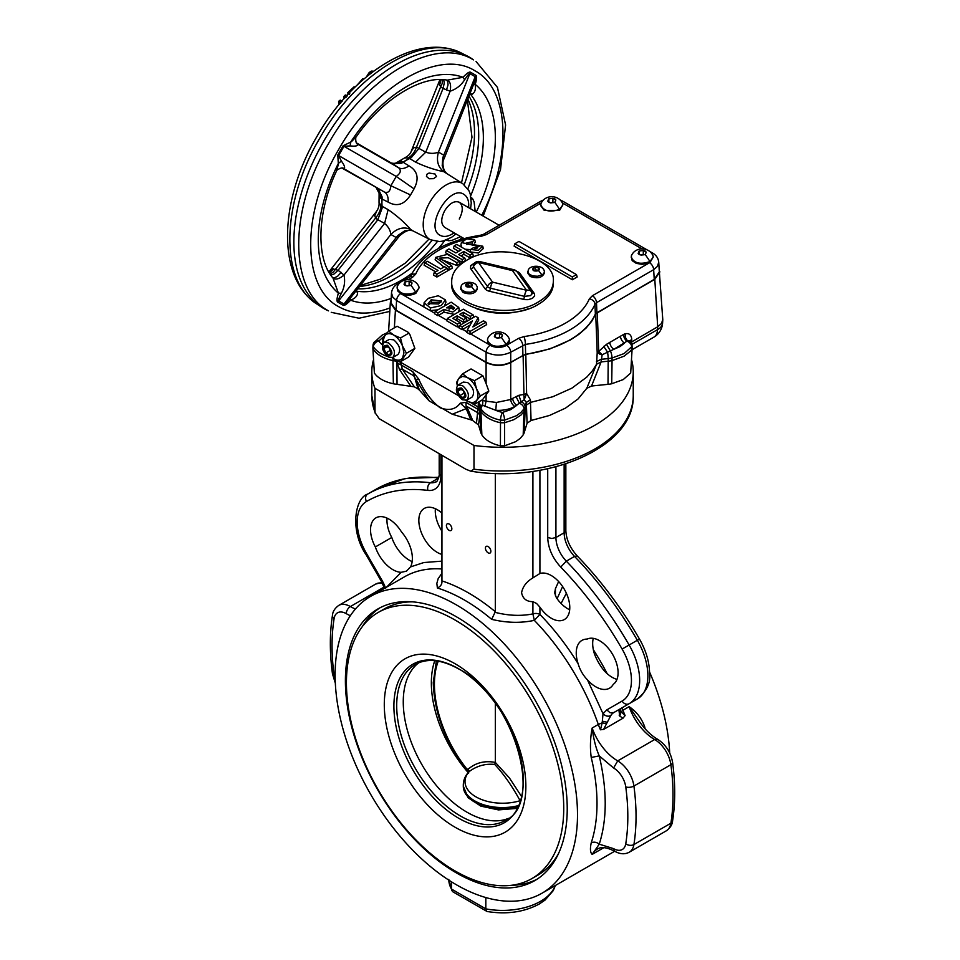 <?xml version="1.0" encoding="UTF-8"?>
<svg xmlns="http://www.w3.org/2000/svg" width="960" height="960" viewBox="0 0 960 960"><rect width="100%" height="100%" fill="white"/><g stroke="black" fill="none" stroke-linecap="round" stroke-linejoin="round"><path stroke-width="1.44" d="M431.184 299.808L428.124 303.624L438.528 303.984L441.612 300.996L431.184 299.808L431.544 302.388L428.832 304.704M428.376 298.296L438.288 295.728L445.452 299.916L441.168 305.58L430.38 307.98L424.116 302.712L428.376 298.296M445.452 299.916L445.956 302.244L444.408 306.072M437.928 309.816L430.248 310.632L423.816 306.912L424.116 302.712M461.448 387.96C455.616 388.08 455.616 391.56 461.448 398.4C467.28 398.28 467.28 394.812 461.448 387.96M462.396 399.744C456.336 394.404 454.884 389.52 458.04 385.092L462.396 385.524C468.456 390.864 469.908 395.748 466.752 400.176L462.396 399.744M453.3 309.372L451.08 308.04L449.016 309.228M440.904 302.208L431.544 302.388M470.16 325.032L462.144 329.712L462.144 326.868L459.684 325.452L475.584 316.272L478.152 317.748L472.872 326.952L483.48 320.832L485.952 322.248L470.04 331.428L467.388 329.904L472.512 320.88L462.144 326.868M485.952 322.248L486.672 324.624L470.04 334.272L466.8 332.388L467.388 329.904M562.86 204.864L559.62 210.324L544.32 210.492L540.78 205.812L540.948 203.748C544.704 194.292 558.936 194.412 562.692 203.748L562.86 204.864L559.62 209.376C549.924 212.64 543.648 211.128 540.78 204.864M541.248 202.932L486.468 234.564L481.044 236.328A89.436 51.636 0 0 0 469.104 238.56M464.22 239.796A89.436 51.636 0 0 0 415.716 274.056L412.644 277.176L408.06 279.828M419.076 287.88L415.848 293.328C410.988 295.656 405.996 295.764 400.848 293.664L397.548 290.796L397.176 286.764C400.92 277.296 415.164 277.416 418.908 286.764L419.076 287.88L415.848 292.38C406.152 295.644 399.876 294.144 397.008 287.88M454.416 314.364L443.88 312.192L437.892 315.708L437.892 312.864L435.264 311.352L451.164 302.172L458.748 307.416L459.252 309.744L458.4 312.06M459.636 325.608L457.38 326.952L446.712 320.796L447.444 318.384L463.356 309.204L473.04 314.796L473.76 317.172L470.328 319.152L463.26 315.072L462.18 315.696M463.26 315.072L463.26 312.276L459.768 314.304L466.32 318.084L467.04 320.46L463.644 322.416L457.092 318.636L455.196 319.728M478.152 317.748L478.74 320.04L475.716 325.32M509.46 340.056L509.016 342.78L506.784 345.156L518.592 338.34L524.016 336.576A5.808 1.14 81.9 0 1 525.408 344.412L510.732 352.2C502.524 356.004 494.316 356.004 486.096 352.2A5.808 3.36 -60 0 1 490.2 345.252L487.812 342.78L487.548 338.94C491.292 329.472 505.536 329.604 509.28 338.94L509.46 340.056L506.22 344.556C496.524 347.82 490.248 346.32 487.38 340.056M524.016 336.576A89.436 51.636 0 0 0 589.344 298.86L592.404 295.728L649.392 262.824L642.168 264.372L636.216 263.352L632.148 260.64L631.332 255.936C635.076 246.468 649.308 246.588 653.064 255.936L653.232 257.052L650.004 261.552C640.308 264.816 634.02 263.304 631.152 257.052M477.564 247.992L474.948 248.412M470.628 249.6L465.132 249.24M461.856 247.356L460.908 244.872L461.424 242.532L466.764 238.812L474.768 239.988L472.488 241.644L465.408 243.324L482.748 246.204L478.356 250.308L470.664 249.468L473.184 247.86L479.112 246.588L461.424 242.532M474.768 239.988L475.476 242.316L474.48 243.048M471.24 243.9L466.548 244.44M482.748 246.204L483.264 248.544L478.404 253.008L469.944 251.856L470.664 249.468M451.68 265.704L449.064 267.216L435.636 257.388L447.36 254.388L459.504 261.18L456.888 262.692L448.32 257.748L439.656 258.096L451.68 265.704L452.412 268.068L449.064 270L447.492 269.1M443.94 267.048L435.132 259.728L435.636 257.388M459.504 261.18L460.236 263.556L456.888 265.488L440.772 259.32M458.688 251.34L453.408 248.292L454.14 245.916L456.756 244.404L472.656 253.584L470.04 255.096L463.8 251.496L458.592 254.508L464.832 258.108L462.216 259.62L446.316 250.44L448.932 248.928L455.904 252.948L461.1 249.948L454.14 245.916M472.656 253.584L473.388 255.96L470.04 257.892L463.8 254.292L461.016 255.9M464.832 258.108L465.564 260.472L462.216 262.404L445.584 252.804L446.316 250.44M435.624 271.848L424.116 265.2L424.848 262.824L427.464 261.312L440.664 268.932L444.54 266.7L447.24 268.26L436.884 274.248L434.172 272.688L438.036 270.444L424.848 262.824M447.24 268.26L447.96 270.636L436.884 277.032L433.452 275.052L434.172 272.688M514.848 243.768L514.128 246.132L572.364 279.756L577.188 276.972L576.468 274.596L518.952 241.392L514.848 243.768L572.364 276.972L576.468 274.596M528.24 308.808C511.092 314.76 493.956 314.76 476.82 308.808M486.096 362.184L486.096 352.2L396.588 300.516L396 310.164L486.096 362.184C494.316 366.024 502.524 366.024 510.732 362.184L510.732 352.2A5.808 3.36 -120 0 0 506.64 345.252L506.22 345.504A11.04 6.372 180 0 1 490.2 345.252M410.496 385.704L399.516 369.576L397.44 363.684A5.808 3.504 178.8 0 1 400.548 364.62L412.884 371.736L418.776 379.164C423.972 391.176 431.076 400.716 440.064 407.772C448.92 411 455.652 409.452 460.284 403.128L465.924 402.36L466.188 408.648L452.268 414.216L429.108 400.848L413.616 375.684L402.372 369.192L414.384 386.844L397.044 384.336A21.984 12.696 0 0 1 393.336 383.76A32.16 18.564 180 0 1 374.376 373.056L372.888 348.204L374.376 373.056M527.076 423.24L526.332 402.444L524.208 399.756L514.836 406.452C509.484 409.404 503.124 410.688 495.768 410.292L482.616 405.264L480.24 405.288L479.76 415.908A5.808 5.28 8 0 0 477.912 412.8L466.656 406.308L472.764 420.552L478.5 424.968L480.876 432.732A21.984 12.696 180 0 0 481.86 434.88A32.16 18.564 0 0 0 500.424 445.824L500.496 422.748L504.552 422.748L504.636 445.824L515.712 441.648L520.188 438.408L523.188 434.88A21.984 12.696 180 0 0 524.184 432.732L527.076 423.24L531.06 420.492L549.48 415.464L565.44 408.156L578.088 398.94L586.788 388.308L591.552 386.016L608.004 384.336A21.984 12.696 180 0 0 611.712 383.76L623.196 379.596L630.684 373.056L632.16 348.204L630.684 373.056M460.284 403.128L466.188 408.648L470.808 419.82L472.764 420.552M412.884 371.736L418.14 389.016L414.384 386.844M418.776 379.164L415.752 379.524L419.4 390.144L429.108 400.848M586.788 388.308L596.544 364.272L597.204 352.812L606.492 344.316L623.568 334.452A11.484 6.852 -61.8 0 1 625.32 333.78C629.088 333.024 631.236 334.8 631.74 339.12L631.716 344.532M632.16 348.036L632.04 345.48A5.808 5.808 0 0 0 631.116 342.588L629.64 340.716L627.828 340.872A5.736 3.432 118.2 0 0 626.952 341.196L613.92 349.26L602.148 354.756L601.104 361.968L596.544 364.272M601.104 361.968L591.552 386.016M373.26 346.944L373.26 349.284A33.168 19.152 0 0 0 392.988 360.6L393.336 383.76M387.672 356.556A33.06 19.092 180 0 1 373.38 346.752L373.26 349.284M504.636 445.824L500.424 445.824M470.808 419.82L452.268 414.216M419.4 390.144L418.14 389.016M599.556 354.084A5.808 3.228 -118.2 0 1 598.896 351.516L602.148 354.756L597.204 352.812L595.716 314.124L591.732 321.252L586.116 328.008L578.976 334.26L570.444 339.9L549.852 348.948L525.816 354.492L526.62 393.552L530.4 399.816L531.06 420.492M530.448 401.232L530.496 402.396L526.428 405.072M596.52 364.308L592.344 370.884L586.776 377.124L571.884 388.164L552.756 396.756L530.556 402.384M524.532 397.404A5.808 3.48 -121.9 0 1 523.824 394.86L524.208 399.756L526.62 393.552L523.944 394.428L523.116 355.368L525.816 354.492M484.884 406.476L486.096 401.184L496.428 402.456L495.768 410.292A27.252 15.732 0 0 0 502.524 412.428A5.808 1.668 -77.8 0 0 500.496 420.144A33.06 19.092 180 0 1 481.008 408.804L480.912 411.36A33.168 19.152 0 0 0 500.496 422.748L500.496 420.144L504.564 420.144L504.552 422.748L513.852 419.688L520.98 415.068L524.136 411.36A23.004 13.284 180 0 0 525.18 409.116L525.072 406.572A22.896 13.212 180 0 1 524.04 408.804L520.896 412.488L516.456 415.704L504.564 420.144A5.808 1.668 -102.2 0 0 502.524 412.428L510.768 409.608L516.816 405.312A5.808 3.36 60 0 1 512.712 398.364L518.856 395.316L521.16 401.844A5.808 4.668 -163 0 1 525.072 406.572L526.332 402.444L530.4 399.816M457.296 385.692L456.672 382.248L458.712 378.564L462.468 376.392L466.272 377.088L474.456 380.664L482.892 375.792L486.096 383.568L486.096 362.52C494.316 366.36 502.524 366.36 510.732 362.52L523.116 355.368M496.428 402.456L510.732 399.504L512.712 398.364M514.836 406.452A5.808 3.36 60 0 1 510.732 399.504L510.732 362.52M476.52 422.724L478.164 407.028L479.868 409.116L479.88 406.248A5.808 3.276 2.3 0 0 478.272 404.46L478.896 402.204L480.24 405.288A5.808 4.668 -17 0 0 479.976 406.572A22.896 13.212 180 0 0 481.008 408.804A5.808 4.452 -32.2 0 1 482.616 405.264L482.88 400.5L486.096 401.184L486.096 394.8L482.52 399.72L474.456 404.376L466.02 400.476M478.272 404.46L478.164 407.028L472.284 403.632M458.28 395.544L400.488 362.184L402.372 369.192A5.808 2.616 145.8 0 0 399.516 369.576M457.452 385.536A14.52 8.388 60 0 1 458.712 378.564L462.6 373.812L471.036 368.94L482.892 375.792M486.096 362.52L395.424 310.164L394.356 327.828M388.656 331.128L393.672 335.076A14.52 8.388 -120 0 0 384.768 335.868L388.656 331.128L397.092 326.256L407.988 332.148L409.836 334.416L414.864 348.384L408.576 357.036L400.512 361.68L393.672 358.788A14.52 8.388 60 0 1 392.136 357.78M631.8 349.284L631.68 346.752L624.096 353.568L612.024 358.008L612.06 360.6L624.084 356.196L630.36 351.192L631.8 349.284L631.8 346.944M631.116 342.588A5.808 4.44 147 0 0 627.828 340.872A5.808 4.104 76.2 0 1 625.32 333.78M630.072 341.136L631.74 339.12M630.96 342.348L657.684 326.772L654.816 279.336L597.252 312.576L598.716 351.264M609.816 342.312A5.808 3.36 60 0 0 613.92 349.26L619.992 346.62L624.552 343.116A5.808 3.36 60 0 1 620.448 336.168M631.68 344.412L631.68 346.752A5.808 4.44 -147 0 0 626.952 341.196A5.808 3.528 62.9 0 1 623.568 334.452M408.948 333.096L400.512 337.968L393.672 335.076A14.52 8.388 60 0 1 402.564 346.14L403.932 352.86L402.564 357.996A14.52 8.388 60 0 1 393.672 358.788L392.088 357.792A33.06 19.092 180 0 1 392.076 357.792M383.508 342.84L383.484 339.504L384.768 335.868L382.728 339.552L383.352 343.008M384.096 342.396L389.304 339.384L393.672 339.816C399.72 345.156 401.172 350.052 398.028 354.48L392.808 357.492L388.452 357.06C382.392 351.72 380.94 346.824 384.096 342.396L388.452 342.828C394.512 348.168 395.964 353.064 392.808 357.492M396.876 360.36L396.864 361.2L400.488 362.184L406.44 353.256L414.864 348.384M400.512 337.968L402.564 346.14L406.44 353.256M466.08 400.464A14.52 8.388 -120 0 0 467.604 401.484L472.74 402.864L476.508 400.692L474.456 404.376M474.456 380.664L476.508 388.824L480.384 395.94L488.82 391.068L486.096 383.568M458.04 385.092L463.248 382.08L467.604 382.512C473.664 387.852 475.116 392.736 471.96 397.176L466.752 400.176M470.04 334.272L470.04 331.428M462.144 329.712L458.94 327.864L459.684 325.452M457.092 318.636L457.092 315.852L452.772 318.336L460.08 322.56L457.38 324.12L447.444 318.384M463.644 322.416L463.644 319.632L457.092 315.852M466.32 318.084L463.644 319.632M470.328 319.152L470.328 316.356L463.26 312.276M473.04 314.796L470.328 316.356M460.812 324.924L460.08 322.56M457.38 326.952L457.38 324.12M437.892 315.708L434.532 313.764L435.264 311.352M436.884 277.032L436.884 274.248M462.216 262.404L462.216 259.62M463.8 254.292L463.8 251.496M470.04 257.892L470.04 255.096M449.064 270L449.064 267.216M396 310.164L390.912 302.712L391.5 292.98L392.808 297.204L396.588 300.516A5.808 3.36 -60 0 1 400.68 293.568M472.584 244.428L472.488 241.644M592.404 295.728A5.808 3.36 60 0 1 596.508 302.676L594.972 304.248A95.244 54.984 180 0 1 525.408 344.412L525.612 354.276A95.652 55.224 0 0 0 595.356 314.016L654.24 279.336L653.652 269.688L596.508 302.676L596.88 312.456M572.364 279.756L572.364 276.972M458.748 307.416L452.784 312.072L443.88 309.408L437.892 312.864M451.08 305.244L446.58 307.848L454.56 308.112L451.08 305.244L451.08 308.04M443.88 312.192L443.88 309.408M653.232 257.052L650.004 262.5A11.04 6.372 180 0 1 649.56 262.74A5.808 3.36 60 0 1 653.652 269.688L657.432 266.364L658.74 262.152C658.236 258.072 656.136 255.012 652.452 252.972A5.808 3.36 -60 0 0 651.24 252.696M658.74 262.152L659.328 271.872L654.24 279.336M561.312 201.072A5.808 3.36 -60 0 1 562.932 201.288L560.472 200.1M542.328 201.072A5.808 3.36 -120 0 0 540.708 201.288L543.18 200.1M606.492 344.316L610.32 350.772A5.808 1.62 -101.9 0 1 612.024 358.008A22.896 13.212 180 0 1 608.172 358.596A5.808 0.828 -95.8 0 0 607.476 352.008L603.696 346.344M601.344 361.896L608.184 361.2L608.004 384.336M611.712 383.76L612.06 360.6A23.004 13.284 180 0 1 608.184 361.2L608.172 358.596L601.02 359.328L596.46 361.68M397.044 384.336L396.864 361.2A23.004 13.284 180 0 1 392.988 360.6L393.036 358.008M481.86 434.88L480.912 411.36A23.004 13.284 180 0 1 479.868 409.116L480.876 432.732M659.172 269.328L662.784 319.656L661.464 323.508L657.684 326.772L657.504 329.64A17.424 10.068 60 0 1 653.904 337.128A17.424 17.424 0 0 0 662.592 323.088A17.424 10.044 -176.5 0 1 657.504 329.64L631.896 344.424M462.6 373.812L467.604 377.76A14.52 8.388 60 0 1 476.508 388.824A14.52 8.388 60 0 1 476.508 400.692L480.384 395.94M524.184 432.732L525.18 409.116L526.38 405.168M387.504 345.276C381.672 345.384 381.672 348.864 387.504 355.704C393.336 355.596 393.336 352.116 387.504 345.276M385.728 345.912L389.28 347.964L391.056 352.548L389.28 355.08L385.728 353.016L383.952 348.432L385.728 345.912M459.672 388.596L463.224 390.648L465 395.232L463.224 397.764L459.672 395.712L457.884 391.128L459.672 388.596M390.24 350.412L385.728 353.016M387.024 346.656L383.952 348.432M464.184 393.108L459.672 395.712M460.968 389.352L457.884 391.128M553.356 281.124L553.356 283.488C553.152 291.54 548.196 298.464 538.476 304.248C509.352 322.968 449.34 308.616 451.692 283.488L451.692 281.124C451.896 273.06 456.864 266.148 466.584 260.364C495.696 241.644 555.708 255.996 553.356 281.124C553.152 289.176 548.196 296.088 538.476 301.872C509.352 320.592 449.34 306.252 451.692 281.124M477.264 287.604L477.264 289.14C475.116 293.844 470.4 294.96 463.128 292.524L460.704 289.14L461.208 285.948C463.224 281.1 474.744 281.076 476.748 285.948A8.28 4.776 180 0 1 477.264 287.604A8.28 4.776 180 0 1 474.84 290.976L470.592 292.284L465.816 292.02L462.096 290.256L460.704 287.604M544.344 271.56L544.344 273.096C542.196 277.8 537.492 278.916 530.22 276.48L527.796 273.096L528.3 269.904C530.316 265.056 541.824 265.032 543.84 269.904A8.28 4.776 180 0 1 544.344 271.56A8.28 4.776 180 0 1 541.92 274.932L537.684 276.24L532.908 275.976L529.188 274.212L527.796 271.56M465.744 284.724L466.608 286.596L469.848 287.1L472.224 285.732L471.348 283.86L468.108 283.356L465.744 284.724M532.836 268.68L533.7 270.552L536.94 271.056L539.316 269.688L538.44 267.816L535.2 267.312L532.836 268.68M471.192 286.32L468.108 285.852L466.776 286.62M468.108 285.852L468.108 283.356M471.348 286.224L471.348 283.86M538.284 270.276L535.2 269.808L533.856 270.576M535.2 269.808L535.2 267.312M538.44 270.18L538.44 267.816M456.888 265.488L456.888 262.692M400.14 282.432L397.788 283.8A5.808 3.36 60 0 1 399 283.536M510.732 362.184L525.612 354.276M499.764 337.752L497.076 337.98M409.392 285.576L406.704 285.792M643.536 254.736L640.848 254.964M553.164 202.56L550.476 202.788M495.456 334.08L494.364 336.408L497.328 338.124L501.384 337.5L502.464 335.16L499.5 333.444L495.456 334.08L495.456 337.044M499.5 337.596L499.5 333.444M405.084 281.892L403.992 284.232L406.956 285.948L411.012 285.324L412.092 282.984L409.128 281.268L405.084 281.892L405.084 284.856M409.128 285.42L409.128 281.268M639.228 251.064L638.148 253.404L641.112 255.12L645.156 254.484L646.248 252.156L643.284 250.44L639.228 251.064L639.228 254.028M643.284 254.592L643.284 250.44M548.856 198.888L547.776 201.228L550.74 202.944L554.784 202.308L555.876 199.968L552.9 198.264L548.856 198.888L548.856 201.852M552.9 202.416L552.9 198.264M486.096 394.8L488.82 391.068M659.904 271.872L654.816 279.336M391.056 300.156L390.336 302.712L395.424 310.164M595.716 314.124L597.252 312.576M376.512 211.392L328.836 271.992L332.892 268.944L338.112 270.24L377.772 219.828L375.6 217.992L374.772 215.808L376.512 211.392C378.504 208.524 379.344 205.524 379.032 202.38L380.844 205.284C380.928 209.388 379.188 213.624 375.6 217.992L333.432 271.908L330.156 274.164M357.444 143.94L358.068 144.372C357.912 145.956 355.272 146.472 350.172 145.896L343.968 146.28L338.616 155.544L341.388 161.112C344.436 165.24 345.312 167.772 344.004 168.708L343.32 168.384M342.048 168.12L384.612 192.156C388.272 193.248 390.36 191.1 390.876 185.724L410.532 194.952C404.34 204.66 396.876 207.036 388.128 202.092C388.44 197.22 387.264 193.908 384.612 192.156L343.608 168.504C342.444 166.464 335.616 170.472 336.504 171.024L338.376 164.244L337.764 155.052L343.116 145.788L351.384 141.72L356.316 136.704C383.388 97.764 422.976 75 447.264 80.16L463.008 77.292C466.8 73.26 469.296 71.58 470.508 72.24L475.86 75.324C477.036 76.044 476.832 79.044 475.236 84.348C475.98 89.4 474.888 92.724 471.948 94.332L470.028 93.828M356.58 142.968L392.388 163.644L401.448 163.272L403.416 162.192A34.86 20.124 -60 0 1 409.716 158.556L411.396 157.524L409.5 158.472L408.156 157.98C411.756 156 414.552 152.376 416.532 147.096L425.748 152.184C430.32 153.768 434.556 153.732 438.444 152.088C436.164 160.62 437.952 167.148 443.808 171.684C434.592 169.848 425.184 166.656 415.572 162.108L425.748 152.184L450.144 91.2L443.052 88.464L419.208 148.044M467.844 188.784A116.184 67.08 120 0 0 469.032 96.312M470.316 196.716L472.692 198.876L474.096 201.876L475.2 211.452M356.22 290.952L357.624 292.356C357.696 295.704 355.368 298.32 350.616 300.192C346.824 304.224 344.328 305.904 343.116 305.244L337.764 302.16C336.588 301.44 336.792 298.44 338.388 293.136L333.012 278.064C316.392 259.608 316.308 213.948 336.504 171.024M357.876 288.84A116.184 67.08 120 0 0 437.364 241.584M323.928 308.592A145.236 83.856 120 0 0 326.664 310.056L328.524 310.86C288.804 290.244 288.804 210.024 328.524 143.544C366.24 75.9 435.708 35.796 473.424 59.88L471.804 58.68A145.236 83.856 120 0 0 469.164 57.036A145.236 83.856 120 0 0 466.416 55.572A145.236 83.856 120 0 0 323.928 140.892A145.236 83.856 120 0 0 321.288 306.948A145.236 83.856 120 0 0 323.928 308.592M460.68 236.616L451.836 240.444L448.536 240.732L445.464 239.748M380.844 205.284L381.936 206.208L382.068 208.32L377.772 219.828M330.84 275.184L333.948 274.068L338.088 270.264L344.004 275.04C345.312 281.364 344.436 287.436 341.388 293.268C338.952 297.984 338.028 300.528 338.616 300.9L343.968 303.996C344.58 304.308 346.644 302.424 350.172 298.344L399.6 235.8L396.228 237.552L397.92 235.428L404.664 230.856L409.644 230.136L412.716 230.772L410.532 229.308C403.692 226.512 397.14 228.228 390.876 234.468C390.36 230.256 388.272 226.572 384.612 223.428L377.856 219.696M382.116 199.116L381.936 199.008A34.848 20.112 120 0 0 381.936 206.208L382.116 206.316A34.86 20.124 -60 0 1 382.128 199.08L382.068 196.824L381.936 199.008L380.844 198.3L379.608 191.712L377.112 188.364M381.936 206.208L388.128 209.64L384.612 223.428L344.004 275.04C339.36 278.952 335.736 280.008 333.12 278.22M390.576 162.78C393.36 163.62 395.472 163.524 396.9 162.468L401.316 161.148L409.032 165.888C404.964 168.588 401.52 169.236 398.676 167.808L392.772 163.848M409.68 158.568L409.5 158.472A34.848 20.112 120 0 0 403.26 162.072L403.452 162.168M471.948 198.06L471.204 199.308M448.152 239.232L447.456 240.492M443.964 158.964C441.924 161.652 443.088 170.736 446.196 172.872L444.084 170.496L442.2 165.828L442.8 157.704L443.796 155.172L443.964 158.964L473.4 84.9C475.188 79.8 475.776 77.064 475.2 76.692L469.848 73.596C469.236 73.284 467.496 75.36 464.616 79.824C461.1 85.368 456.276 89.16 450.144 91.2C451.212 85.224 450.312 81.552 447.456 80.196M456.012 233.916L451.608 237.288L443.04 241.044L439.596 241.56L430.428 239.76A32.388 18.696 -60 0 1 429.912 239.472A32.388 18.696 -60 0 1 429.912 202.08A32.388 18.696 -60 0 1 462.3 183.384A32.388 18.696 -60 0 1 462.804 183.684L443.808 171.684M411.276 151.176L413.592 147.852L416.532 147.096L440.64 86.844L439.188 83.856L439.932 79.596L411.276 151.176C410.568 153.696 408.384 155.928 404.736 157.86L408.156 157.98M464.616 79.824L463.008 77.292A125.22 72.3 120 0 0 350.616 142.188L350.172 145.896M446.592 80.052L447.756 81.684L448.056 84.864L446.46 90.096M443.688 79.716L444.276 82.968L443.052 88.464M473.4 84.9L475.236 84.348A125.22 72.3 120 0 1 476.256 212.064M442.464 79.644L442.152 83.616L440.64 86.844L443.04 88.5M470.22 93.336L471.948 94.332M441.024 79.596L439.596 85.332M470.076 93.708L470.316 93.96A116.52 67.272 120 0 1 470.7 195.792M411.396 157.524L419.136 148.2M415.572 162.108L409.716 158.556M409.032 165.888C417.684 170.988 419.364 178.644 414.048 188.856L396.228 176.448C400.632 173.316 401.448 170.436 398.676 167.808L357.684 144.132C355.26 144.084 355.452 135.852 356.316 136.704M414.048 188.856L410.532 194.952M341.388 161.112L338.388 163.356A125.22 72.3 120 0 0 338.388 293.136L341.388 293.268M403.26 162.072L401.448 163.272M402.108 161.472L395.784 163.704L391.644 163.212M380.844 198.3L379.272 196.272L379.104 193.296L376.212 187.656M382.068 196.824L378.228 189.024M388.128 202.092L382.116 199.08M350.172 298.344L350.616 300.192A125.22 72.3 -60 0 0 391.164 298.404M357.624 292.356L355.896 291.36M411.864 273.384A116.52 67.272 120 0 1 356.484 291.132L356.136 291.048M341.208 272.4L337.476 276.396L334.572 277.728L332.58 277.548M329.4 272.952L333.648 268.836M388.128 209.64C396.876 215.7 404.34 222.252 410.532 229.308M382.068 208.32L382.116 206.352M366.42 76.86L369.192 72.504L371.376 71.1L373.644 71.196L371.616 71.124L369.444 72.528L366.732 76.608M435.048 174.024L429.072 173.04L427.008 174.204L426.468 176.436L429.216 178.764L433.548 178.668L436.464 176.556L435.048 174.024M464.064 238.572L444.732 227.412C440.76 224.112 440.76 218.532 444.732 210.636C449.58 203.244 454.416 200.448 459.264 202.248C463.236 205.548 463.236 211.14 459.264 219.024M363.78 79.104L363.024 78.744L363.936 78.96M363.024 78.744L357.456 84.792M357.3 84.936L362.76 78.912M366.588 76.728L370.416 71.748M345.396 680.748A156.852 90.564 -120 0 0 413.868 838.608A156.852 90.564 -120 0 0 534.744 880.632A156.852 90.564 -120 0 0 567.228 808.824A156.852 90.564 -120 0 0 498.756 650.976A156.852 90.564 -120 0 0 377.88 608.952A156.852 90.564 -120 0 0 345.396 680.748M537.012 879.24A156.852 90.564 60 0 1 511.452 885.3M473.988 445.476L473.988 469.2L470.772 471.168L465.816 469.224L379.212 418.692L375.012 412.608L374.964 388.32L473.988 445.476A130.716 75.468 0 0 0 633.24 371.832A130.716 75.468 0 0 0 631.62 360M435.372 508.74A26.148 15.096 -120 0 0 435.276 510.924A26.148 15.096 -120 0 0 441.528 530.544M441.528 554.304A26.148 15.096 60 0 1 418.836 520.416A26.148 15.096 60 0 1 424.248 508.452A26.148 15.096 60 0 1 441.528 512.724M401.46 531.876A27.6 15.936 60 0 1 410.376 547.32A27.6 15.936 60 0 1 410.52 566.904L406.44 571.164L401.16 572.316A27.6 15.936 60 0 1 375.348 546.948A26.148 15.096 60 0 1 375.948 517.836A26.148 15.096 60 0 1 401.46 531.876M578.244 644.232A27.6 15.936 60 0 1 581.964 640.38A27.6 15.936 60 0 1 587.16 639.084A26.148 15.096 60 0 1 612.672 654.504A26.148 15.096 60 0 1 613.272 684.324A27.6 15.936 60 0 1 609.552 688.176A27.6 15.936 60 0 1 587.472 679.884C583.032 675.264 579.912 669.852 578.1 663.66A27.6 15.936 60 0 1 578.244 644.232M532.908 577.884L539.916 573.504A26.148 15.096 60 0 1 559.404 582.384A26.148 15.096 60 0 1 569.784 607.56A26.148 15.096 60 0 1 564.372 619.536A26.148 15.096 60 0 1 539.916 607.14L536.568 603.468L532.908 601.68C526.536 601.656 522.756 598.656 521.58 592.704C522.756 586.596 526.536 581.652 532.908 577.884L532.908 471.372M490.872 551.28A3.852 2.22 60 0 1 490.068 553.044A3.852 2.22 60 0 1 487.104 552.012A3.852 2.22 60 0 1 485.424 548.148A3.852 2.22 60 0 1 486.228 546.384A3.852 2.22 60 0 1 489.192 547.416A3.852 2.22 60 0 1 490.872 551.28M451.848 528.756A3.852 2.22 60 0 1 451.044 530.52A3.852 2.22 60 0 1 448.08 529.488A3.852 2.22 60 0 1 446.4 525.612A3.852 2.22 60 0 1 447.204 523.848A3.852 2.22 60 0 1 450.168 524.88A3.852 2.22 60 0 1 451.848 528.756M558.636 581.532L555.42 588.696L554.7 593.004L556.344 597.648A26.148 15.096 -120 0 0 569.676 609.756M554.64 592.008L554.7 593.004M441.528 573.78L438.132 578.76L436.848 583.38L437.376 588A171.384 98.952 60 0 1 464.532 600.108A171.384 98.952 60 0 1 491.676 619.344L495.312 611.724A177.192 102.3 -120 0 0 468.636 593.004A177.192 102.3 -120 0 0 441.948 580.908L441.948 455.448M385.464 587.808A29.052 16.776 -120 0 0 381.816 579.984L366.504 553.464A45.024 25.992 60 0 1 366.504 501.48A255.612 147.576 60 0 1 427.908 490.392A29.052 16.776 -120 0 0 440.904 475.836A5.808 3.36 0 0 1 439.2 473.472L439.2 453.864M565.848 463.836L565.848 530.388L564.144 532.764A23.232 13.416 -120 0 0 574.536 556.416L577.2 555.912C569.988 547.86 566.196 539.352 565.848 530.388M591.228 842.844C589.944 848.784 590.256 852.636 592.164 854.4L599.244 844.176C607.2 819.348 607.2 789.912 599.244 755.892L591.228 757.452A171.384 98.952 60 0 1 597.012 803.484A171.384 98.952 60 0 1 591.228 842.844C593.952 841.632 596.628 842.076 599.244 844.176L613.596 848.64L614.796 851.304C620.136 854.256 624.984 854.532 629.328 852.168A23.232 13.416 -120 0 0 633.912 844.56A5.808 3.864 -170.9 0 1 625.752 843.792A17.424 10.068 60 0 1 613.596 848.64M577.5 814.752A171.384 98.952 60 0 1 542.004 893.208A171.384 98.952 60 0 1 409.932 847.296A171.384 98.952 60 0 1 335.124 674.82A171.384 98.952 60 0 1 370.62 596.364A171.384 98.952 60 0 1 502.692 642.288A171.384 98.952 60 0 1 577.5 814.752M669.708 753.036A171.384 98.952 -120 0 0 649.56 671.988M561.072 603.48L566.376 593.244M645.156 728.868A171.384 98.952 -120 0 0 644.628 726.624C641.508 718.14 636.348 711.492 629.136 706.668L639.756 722.004M555.408 885.468L553.272 890.604L545.076 900.06L539.316 903.984C524.064 912.156 506.652 914.664 487.08 911.496L452.94 891.852L451.452 889.032L451.452 881.796M469.452 771.312L468.744 771.948A5.808 4.188 -137.4 0 0 468.732 771.96A5.808 4.188 -137.4 0 1 469.38 771.42C477 765.828 485.448 763.5 494.736 764.436C503.688 774.024 512.136 786.12 520.104 800.7A37.512 21.66 180 0 1 476.004 796.884A37.512 21.66 180 0 1 469.38 771.42L467.868 768.996L468.648 772.056M468.624 772.764L467.868 770.28A89.28 49.512 61.9 0 1 434.424 684.264A89.28 49.512 61.9 0 1 438.264 661.152M436.344 660.852L433.272 682.548C434.244 713.544 445.716 743.136 467.688 771.324A4.356 1.2 -39.2 0 1 467.868 770.28L467.868 768.996L469.344 768.228C476.628 762.48 485.292 760.536 495.336 762.408L495.336 703.212M558.264 854.076A153.66 88.716 60 0 1 537.768 875.196L531.912 878.568A153.66 88.716 -120 0 0 563.736 808.236A153.66 88.716 -120 0 0 496.656 653.592A153.66 88.716 -120 0 0 378.252 612.42A153.66 88.716 -120 0 0 346.428 682.764A153.66 88.716 -120 0 0 413.496 837.408A153.66 88.716 -120 0 0 531.912 878.568M418.704 662.808A90.048 51.984 -120 0 0 403.26 701.892A90.048 51.984 -120 0 0 440.4 790.176A90.048 51.984 -120 0 0 508.5 818.352M525.864 786.372A100.104 57.804 -120 0 0 455.076 663.756A100.104 57.804 -120 0 0 384.288 704.628A100.104 57.804 -120 0 0 455.076 827.244A100.104 57.804 -120 0 0 525.864 786.372M434.772 660.684A93.396 53.928 -120 0 0 431.352 682.944A93.396 53.928 -120 0 0 468.168 772.596M378.252 612.42L384.108 609.048A153.66 88.716 60 0 1 412.644 601.848M494.736 764.436L495.336 762.408L509.424 777.96L521.46 796.356M485.82 897.54L485.82 908.868L451.452 889.032A53.736 31.02 180 0 1 448.8 880.116M486.732 911.364L485.82 908.868A53.736 31.02 180 0 0 540.528 901.32A53.736 31.02 180 0 0 555.168 885.6M644.628 726.624L643.74 727.236M560.712 567.06L566.328 561.156A23.232 13.416 60 0 1 555.924 537.504L551.82 538.488L547.716 537.504C548.136 548.172 552.468 558.024 560.712 567.06A255.612 147.576 60 0 1 622.116 649.056L639.468 639.036C646.128 650.736 649.5 662.28 649.572 673.692C650.772 682.788 646.692 691.212 637.344 698.964L629.136 703.704A50.832 29.352 -120 0 0 629.136 645.012A261.42 150.936 -120 0 0 566.328 561.156L574.536 556.416A261.42 150.936 60 0 1 637.344 640.272A50.832 29.352 60 0 1 637.344 698.964L622.032 707.808A23.232 13.416 -120 0 0 619.008 710.868L619.764 716.112L623.004 718.2L625.116 715.572A40.488 23.376 60 0 1 622.968 710.22L629.136 706.668A40.488 23.376 -120 0 0 654.672 739.548A23.232 13.416 60 0 1 670.884 764.712A214.944 124.104 60 0 1 670.884 823.212L633.912 844.56A214.944 124.104 -120 0 0 633.912 786.048A23.232 13.416 -120 0 0 617.7 760.884L613.596 768L599.244 755.892C595.884 748.176 593.532 738.876 592.164 728.016C590.256 738.096 589.944 747.912 591.228 757.452M491.676 619.344C506.604 622.932 520.812 623.268 534.312 620.352L532.908 613.896C521.112 616.236 508.584 615.744 495.312 612.396L495.228 612.372M600.468 729.804L603.6 729.408L606.504 723.768L602.196 722.808L600.468 729.804A40.488 23.376 -120 0 1 598.32 724.452L602.196 722.808L603.024 713.712C605.496 716.16 608.088 716.796 610.8 715.608A23.232 13.416 60 0 1 613.824 712.548L610.068 712.752L606.804 709.884L603.024 713.712L587.472 679.884M623.004 718.2L603.6 729.408M606.504 723.768L610.8 715.608M619.008 710.868L622.056 707.784A171.384 98.952 -120 0 1 622.968 710.22L621.144 711.864L620.304 709.62M380.964 580.476L384.216 587.724A5.808 1.464 -19.4 0 0 384.9 588.132M619.764 716.112L621.144 711.864L625.116 715.572M495.312 473.364L495.312 611.724M441.948 580.908L441.528 455.208M438.624 477.984A261.42 150.936 60 0 0 375.924 489.336L367.704 494.076A5.808 4.74 60 0 0 366.504 501.48M437.376 588C440.484 586.524 442.02 584.4 441.96 581.616M616.968 679.392A27.6 15.936 -120 0 1 603.9 670.404C599.928 665.436 596.808 660.024 594.528 654.168A27.6 15.936 -120 0 1 593.268 638.34M562.62 586.548L557.1 598.728M387.06 518.124A26.148 15.096 -120 0 0 391.776 537.468L375.348 546.948M391.776 537.468A27.6 15.936 -120 0 0 412.164 561.588M373.428 360A130.716 75.468 0 0 0 371.808 371.832A130.716 75.468 0 0 0 374.964 388.32M362.196 626.784A156.852 90.564 60 0 1 380.232 607.668M430.38 307.98L430.248 310.632L434.7 313.2M462.672 329.352L466.932 331.812M642.18 249L562.392 202.932M400.848 293.664L423.816 306.912M438.42 315.348L446.88 320.232M457.908 326.604L459.12 327.3M470.568 333.912L490.044 345.156M403.08 280.74L410.376 276.504C421.476 254.628 444.756 240.9 480.216 235.32A5.808 1.14 81.9 0 1 481.044 236.328M480.216 235.32L483.552 234.276A5.808 3.36 60 0 1 486.468 234.564M589.344 298.86A5.808 4.608 23.2 0 1 594.972 304.248L595.356 314.016M518.592 338.34A5.808 3.36 60 0 1 522.696 345.288L522.9 355.164M518.856 395.316L523.944 394.428M523.188 434.88L524.04 408.804A5.808 4.452 -147.8 0 0 519.36 403.284L516.036 396.552M478.896 402.204L479.496 401.472M480.78 400.716L482.88 400.5M385.152 335.34L378.816 341.004A27.252 15.732 0 0 0 382.452 344.868M387.276 332.7L382.164 335.1L373.932 342.588A5.808 4.44 -147 0 1 378.816 341.004A5.808 4.44 147 0 0 373.38 346.752L373.38 344.412M397.44 363.684L397.404 360.588M465.924 402.36L478.272 409.488A5.808 3.432 -2.3 0 1 479.88 411.276M409.74 276.888A5.808 3.36 60 0 1 412.644 277.176M410.424 276.396A5.808 4.608 23.2 0 1 415.716 274.056M479.76 415.908L478.5 424.968M382.476 344.76L382.872 340.548M516.6 271.26A8.22 4.74 180 0 1 520.08 273.552L534.552 293.856L534.636 295.932L532.392 298.356L528.18 299.664L524.58 299.604L489.42 291.252A8.22 4.74 180 0 1 484.968 288.684L470.508 268.38L470.736 265.632L474.36 263.124M534.168 293.196A2.904 2.196 -35.7 0 1 531.852 292.572M520.08 273.552A2.904 2.196 -35.7 0 1 518.148 273.288M484.968 288.684A2.904 2.196 -35.7 0 0 487.5 286.5A5.808 4.38 -35.7 0 1 492.564 282.132L526.584 290.268L512.484 270.624A5.808 4.38 -35.7 0 1 517.212 271.98A5.808 5.808 0 0 0 513.84 269.712L479.82 261.576A5.808 5.808 0 0 0 473.172 264.864L473.412 266.856L487.5 286.5A5.472 3.168 0 0 0 490.464 288.216L524.484 296.352A2.904 0.912 -76.6 0 1 523.44 299.388M531.888 292.632A5.808 5.808 0 0 0 531.3 291.624A5.808 4.38 -35.7 0 0 526.584 290.268A5.808 1.812 103.4 0 0 524.484 296.352L530.448 295.656L531.948 294.036L531.636 292.212A5.808 4.38 -35.7 0 0 531.3 291.624L517.212 271.98M470.88 269.052A2.904 2.196 -35.7 0 0 473.412 266.856A5.808 4.38 -35.7 0 1 478.476 262.488L492.564 282.132A5.808 1.812 103.4 0 0 490.464 288.216A2.904 0.912 -76.6 0 1 489.42 291.252M474.84 290.976L471.552 286.704C466.524 287.628 464.82 286.644 466.416 283.74C471.432 282.816 473.148 283.812 471.552 286.704M541.92 274.932L538.644 270.66C533.616 271.584 531.9 270.6 533.508 267.696C538.524 266.772 540.24 267.768 538.644 270.66M513.84 269.712A5.808 1.812 103.4 0 0 512.484 270.624L478.476 262.488A5.808 1.812 103.4 0 1 479.82 261.576M501.504 337.56C495.468 338.676 493.416 337.488 495.336 334.008C501.36 332.904 503.412 334.08 501.504 337.56L506.22 344.556M411.12 285.384C405.096 286.5 403.044 285.312 404.964 281.832C410.988 280.728 413.04 281.904 411.12 285.384L415.848 292.38M645.276 254.556C639.252 255.66 637.2 254.472 639.108 251.004C645.144 249.888 647.196 251.076 645.276 254.556L650.004 261.552M554.904 202.38C548.88 203.484 546.816 202.296 548.736 198.816C554.772 197.712 556.824 198.9 554.904 202.38L559.62 209.376M464.196 184.704A116.52 67.272 120 0 0 467.892 99.168M359.772 286.428A116.52 67.272 120 0 0 432.012 240.456M438.384 248.532A116.52 67.272 120 0 0 444.864 240.54M481.788 215.256C512.556 155.34 509.4 89.004 474.912 70.788C439.464 48.144 374.16 85.848 338.712 149.424C301.38 211.908 301.38 287.316 338.712 306.696C353.076 314.76 370.176 315.18 390.012 307.944M461.736 237.228A125.22 72.3 -60 0 1 460.068 239.688M343.116 305.244A8.712 7.116 -60 0 1 343.968 303.996L396.228 237.552L390.876 234.468L338.616 300.9A8.712 7.116 -60 0 0 337.764 302.16M337.764 155.052L390.876 185.724L396.228 176.448L343.116 145.788M470.508 72.24A8.712 7.116 120 0 0 469.848 73.596L438.444 152.088L443.796 155.172L475.2 76.692A8.712 7.116 120 0 1 475.86 75.324M468.612 207.648C469.164 201.12 467.58 196.68 463.836 194.328C449.292 184.236 424.152 227.784 440.16 235.344C444.072 237.396 448.704 236.556 454.092 232.812M349.428 94.392L347.832 92.616L354.288 86.88L348.084 92.652L349.764 93.684M354.96 87.192L354.288 86.88M348.084 92.652L348.072 94.236M347.436 95.94L345.516 95.04L344.268 96.192L346.092 97.26M345.756 97.764L343.992 96.732L343.668 99.108M342.072 101.34L339.852 100.308L338.832 101.256L340.932 102.552M340.524 103.224L338.556 102.012L339.264 104.28M338.76 101.232L339.852 100.308M343.62 99.156L344.004 96.348L345.516 95.04M338.556 102.012L339.204 104.364M338.832 101.256L340.236 100.176L342.024 101.016M346.98 95.412L345.264 95.016L344.268 96.192M343.452 99.348L343.992 96.732M321.288 306.948L317.028 304.116C279.756 281.496 281.004 203.256 319.656 138.42C356.472 72.528 423.612 32.34 461.832 53.292L466.416 55.572M633.24 371.832L633.24 395.556A130.716 75.468 180 0 1 473.988 469.2M555.42 595.908L555.42 588.696M532.908 601.68L532.908 613.896A5.808 3.36 180 0 1 536.568 613.476A5.808 3.36 180 0 1 539.916 614.424L539.916 607.14M547.716 468.732L547.716 537.504M629.136 703.704A5.808 4.74 -120 0 1 625.38 703.908A5.808 4.74 -120 0 1 622.116 701.052L606.804 709.884M603.864 847.644L592.164 854.4A40.488 23.376 60 0 1 597.468 849.012C598.704 848.364 602.748 845.172 614.796 851.304M607.188 673.68A171.384 98.952 -120 0 0 593.328 649.68M468.732 771.96C465.216 775.752 463.416 780.072 463.308 784.92A39.216 22.644 0 0 0 474.792 800.928A39.216 22.644 0 0 0 518.316 805.644M517.632 807.06A39.216 22.644 180 0 1 474.792 802.176A39.216 22.644 180 0 1 463.308 786.168L463.308 784.92M396.696 705.684A90.048 51.984 60 0 1 415.356 664.464C427.02 657.924 441.54 659.46 458.916 669.06C513.972 697.008 544.608 803.748 505.392 820.428A90.048 51.984 60 0 1 460.368 815.964A90.048 51.984 60 0 1 396.696 705.684M458.592 668.76A91.5 52.824 -120 0 0 393.9 706.116A91.5 52.824 -120 0 0 458.592 818.184A91.5 52.824 -120 0 0 523.296 780.828A91.5 52.824 -120 0 0 458.592 668.76M613.596 768A17.424 10.068 60 0 1 625.752 786.876A5.808 2.748 172.3 0 0 633.912 786.048L670.884 764.712A5.808 2.748 -7.7 0 0 672.588 762.384C675.42 783.456 675.408 802.992 672.564 821.004A5.808 3.864 9.1 0 1 670.884 823.212A23.232 13.416 60 0 1 666.3 830.82L629.328 852.168M335.208 679.968A17.424 10.068 60 0 1 334.116 675.42A5.808 2.748 172.3 0 1 332.472 673.836L335.34 683.184M440.904 475.836L440.904 454.848M401.16 572.316L385.596 588.168M441.528 561.168L423.828 562.548L410.52 566.904M539.916 573.504L539.916 470.256M578.1 663.66C566.784 645.408 554.052 629.004 539.916 614.424L534.312 620.352A171.384 98.952 60 0 1 598.32 724.452L592.164 728.016A40.488 23.376 60 0 0 617.7 760.884L654.672 739.548L657.576 739.26C651.108 735.48 645.156 729.708 639.708 721.932M622.116 649.056A45.024 25.992 60 0 1 622.116 701.052M625.752 786.876A209.136 120.744 60 0 1 625.752 843.792M370.62 596.364L404.508 576.804A171.384 98.952 60 0 1 441.528 568.968M334.116 675.42A209.136 120.744 60 0 1 334.116 618.504A5.808 3.864 -170.9 0 1 332.484 615.216C329.64 633.228 329.628 652.764 332.472 673.836M334.116 618.504A17.424 10.068 60 0 1 346.272 613.656A5.808 3.36 -60 0 1 350.376 606.552A23.232 13.416 -120 0 0 338.76 605.4C334.836 608.28 332.748 611.556 332.484 615.216M355.476 608.964A40.488 23.376 60 0 1 350.376 606.552L384 587.136M346.272 613.656A46.296 26.724 -120 0 0 350.34 615.72M381.948 582.456L375.732 584.052A23.232 13.416 60 0 1 382.32 583.212M374.964 412.032A130.716 75.468 180 0 1 371.808 395.556L371.808 371.832M607.212 722.256L602.292 721.164M564.144 464.388L564.144 532.764L555.924 537.504L555.924 466.752M439.2 473.472C439.956 474.9 436.956 482.904 436.092 481.74A23.232 13.416 60 0 1 430.512 482.748A5.808 4.356 96.9 0 0 427.908 490.392M438.6 478.08L430.512 482.748A261.42 150.936 -120 0 0 367.704 494.076L367.704 494.076C355.248 497.748 349.536 529.488 365.58 554.004L366.504 553.464M365.652 553.956L380.892 580.524L381.816 579.984M620.616 710.58L619.212 715.332M622.032 707.808L613.824 712.548M662.592 323.088L662.772 320.016M632.088 349.716L653.904 337.128M373.932 342.588A5.808 5.808 0 0 0 373.008 345.48L372.888 348.036M562.932 201.288L647.16 249.912M650.088 251.604L652.452 252.972M483.552 234.276L540.708 201.288M397.788 283.8C394.104 285.84 392.004 288.9 391.5 292.98M388.608 331.164L390.336 302.712M459.264 202.248L499.14 225.276M476.064 61.512L497.448 87.384L505.596 124.98L500.508 169.584L483.192 216.072M389.808 311.424L359.016 318.228L331.248 312.324M379.032 202.38L379.104 193.296M412.764 230.784C409.752 229.212 405.36 230.88 399.6 235.8M360.552 285.432L380.436 279.132L405.324 263.076L429.036 239.052M461.496 182.832L471.984 137.22L467.424 100.344M430.428 239.76L412.704 230.76M462.804 183.684L468.96 190.752L470.232 193.98L471.264 203.124L470.532 208.764M348.012 94.296L347.832 92.616L354.036 86.844L355.176 86.976M364.008 78.9L362.772 78.72L357.132 85.104M396.9 162.468L404.736 157.86M317.028 304.116C276.312 278.028 279.168 200.196 316.968 136.44C353.352 72.168 419.04 31.164 461.832 53.292M633.24 395.556C635.124 446.688 548.496 484.044 470.76 471.168M614.688 851.244L542.004 893.208M448.788 879.384L451.872 890.772M467.688 771.324L468.648 773.148M516.912 808.404L498.432 809.904L480.864 806.136L468.144 797.76L463.308 786.168M672.564 821.004C672.3 824.664 670.212 827.94 666.3 830.82M672.588 762.384C670.776 752.316 665.772 744.6 657.576 739.26M375.324 413.664L371.808 395.556M639.468 639.036C621.528 608.04 600.768 580.332 577.2 555.912M367.704 494.076L375.924 489.336L405.432 478.452L438.804 477.276M384.432 588.396L384.252 587.796M375.732 584.052L338.76 605.4"/></g></svg>
